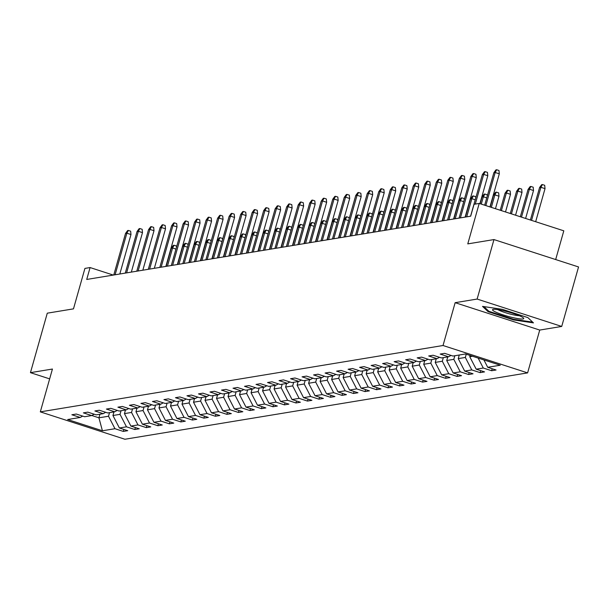 <?xml version="1.0" encoding="UTF-8"?>
<svg xmlns="http://www.w3.org/2000/svg" width="609" height="609" viewBox="0 0 609 609"><rect width="100%" height="100%" fill="white"/><g stroke="black" fill="none" stroke-linecap="round" stroke-linejoin="round"><path stroke-width="0.91" d="M555.674 259.548L563.805 230.819L479.214 203.444L474.053 204.289L470.688 216.187L86.722 279.455L90.086 267.557L84.925 268.409L73.476 308.862L47.281 313.178L30.45 372.662L49.656 378.874M561.719 326.439L578.55 266.955L493.968 239.573L477.129 299.057L455.144 302.681L443.025 345.509L527.607 372.891L539.734 330.063L561.719 326.439L477.129 299.057M443.025 345.509L40.316 411.867L124.906 439.249L527.607 372.891M102.419 430.776L114.964 428.713L123.307 431.416L127.73 430.685L119.387 427.982L126.474 426.818L134.817 429.52L139.248 428.789L130.897 426.087L137.984 424.922L146.327 427.617L150.758 426.894L142.407 424.191L149.494 423.019L157.838 425.721L162.268 424.991L153.917 422.296L161.004 421.124L169.348 423.826L173.778 423.095L165.427 420.4L172.514 419.228L180.858 421.93L185.288 421.2L176.937 418.497L184.025 417.332L192.368 420.035L196.798 419.304L188.447 416.602L195.535 415.437L203.878 418.139L208.308 417.409L199.958 414.706L207.045 413.541L215.388 416.244L219.819 415.513L211.468 412.811L218.555 411.646L226.898 414.348L231.329 413.618L222.978 410.915L230.065 409.75L238.408 412.445L242.839 411.722L234.488 409.02L241.575 407.847L249.918 410.55L254.349 409.819L245.998 407.124L253.085 405.952L261.428 408.654L265.859 407.923L257.508 405.221L264.595 404.056L272.939 406.759L277.369 406.028L269.018 403.325L276.105 402.161L284.449 404.863L288.879 404.132L280.528 401.43L287.615 400.265L295.959 402.968L300.389 402.237L292.038 399.534L299.126 398.37L307.469 401.072L311.899 400.341L303.548 397.639L310.636 396.474L318.979 399.169L323.409 398.446L315.059 395.743L322.146 394.579L330.489 397.274L334.92 396.55L326.569 393.848L333.656 392.676L341.999 395.378L346.43 394.647L338.079 391.952L345.166 390.78L353.509 393.483L357.94 392.752L349.596 390.049L356.676 388.885L365.019 391.587L369.45 390.856L361.107 388.154L368.186 386.989L376.529 389.691L380.96 388.961L372.617 386.258L379.696 385.094L388.04 387.796L392.47 387.065L384.127 384.363L391.206 383.198L399.55 385.9L403.98 385.17L395.637 382.467L402.716 381.303L411.06 383.997L415.49 383.274L407.147 380.572L414.227 379.399L422.57 382.102L427 381.371L418.657 378.676L425.737 377.504L434.08 380.206L438.51 379.476L430.167 376.781L437.247 375.608L445.59 378.311L450.021 377.58L441.677 374.878L448.757 373.713L457.1 376.415L461.531 375.684L453.187 372.982L460.267 371.817L468.61 374.52L473.041 373.789L464.697 371.087L471.777 369.922L480.12 372.624L484.551 371.893L476.208 369.191L483.287 368.026L491.63 370.721L496.061 369.998L487.718 367.296L500.255 365.225L465.512 353.981L452.967 356.044L444.623 353.342L440.193 354.073L448.536 356.775L441.456 357.94L433.113 355.245L428.683 355.968L437.026 358.671L429.946 359.843L421.603 357.14L417.173 357.871L425.516 360.566L418.436 361.738L410.093 359.036L405.663 359.767L414.006 362.462L406.926 363.634L398.583 360.931L394.152 361.662L402.496 364.365L395.416 365.529L387.073 362.827L382.642 363.558L390.986 366.26L383.906 367.425L375.563 364.722L371.132 365.453L379.476 368.156L372.396 369.32L364.053 366.618L359.622 367.349L367.965 370.051L360.886 371.216L352.542 368.514L348.112 369.244L356.455 371.947L349.376 373.111L341.032 370.417L336.602 371.14L344.945 373.842L337.866 375.015L329.522 372.312L325.092 373.043L333.435 375.738L326.355 376.91L318.012 374.208L313.582 374.938L321.925 377.641L314.845 378.806L306.502 376.103L302.072 376.834L310.415 379.536L303.335 380.701L294.992 377.999L290.562 378.729L298.905 381.432L291.825 382.597L283.482 379.894L279.051 380.625L287.395 383.327L280.315 384.492L271.972 381.79L267.541 382.521L275.885 385.223L268.805 386.388L260.462 383.693L256.031 384.416L264.375 387.118L257.295 388.283L248.952 385.588L244.521 386.312L252.864 389.014L245.785 390.186L237.441 387.484L233.011 388.215L241.354 390.909L234.275 392.082L225.931 389.379L221.501 390.11L229.844 392.813L222.765 393.977L214.421 391.275L209.991 392.006L218.334 394.708L211.254 395.873L202.911 393.17L198.481 393.901L206.824 396.604L199.744 397.768L191.401 395.066L186.971 395.797L195.314 398.499L188.234 399.664L179.891 396.961L175.461 397.692L183.804 400.395L176.724 401.559L168.381 398.865L163.95 399.588L172.294 402.29L165.214 403.462L156.871 400.76L152.44 401.491L160.784 404.186L153.704 405.358L145.361 402.656L140.93 403.386L149.274 406.081L142.194 407.254L133.851 404.551L129.42 405.282L137.763 407.984L130.684 409.149L122.34 406.447L117.91 407.177L126.253 409.88L119.174 411.045L110.83 408.342L106.4 409.073L114.743 411.775L107.664 412.94L99.32 410.238L94.89 410.968L103.233 413.671L96.153 414.836L87.81 412.141L83.38 412.864L91.723 415.566L84.643 416.731L76.3 414.036L71.87 414.759L80.213 417.462L67.668 419.532L102.419 430.776L98.917 417.812L108.509 416.236L109.529 412.636M470.102 355.466L469.752 356.714L472.538 356.257M451.003 355.412L448.536 356.775M483.287 368.026L478.141 358.069M476.208 369.191L469.752 356.714M466.243 354.217L465.329 357.445L458.242 358.61L459.262 355.009M439.492 357.308L437.026 358.671M471.777 369.922L465.329 357.445M464.697 371.087L458.242 358.61M454.832 355.74L453.819 359.34L446.732 360.505L447.752 356.904M427.982 359.203L425.516 360.566M460.267 371.817L453.819 359.34M453.187 372.982L446.732 360.505M443.322 357.635L442.309 361.236L435.222 362.401L436.242 358.8M416.472 361.099L414.006 362.462M448.757 373.713L442.309 361.236M441.677 374.878L435.222 362.401M431.811 359.531L430.799 363.131L423.712 364.296L424.732 360.695M404.962 362.994L402.496 364.365M437.247 375.608L430.799 363.131M430.167 376.781L423.712 364.296M420.301 361.426L419.289 365.027L412.202 366.199L413.222 362.599M393.452 364.89L390.986 366.26M425.737 377.504L419.289 365.027M418.657 378.676L412.202 366.199M408.791 363.322L407.779 366.923L400.692 368.095L401.712 364.494M381.942 366.793L379.476 368.156M414.227 379.399L407.779 366.923M407.147 380.572L400.692 368.095M397.281 365.217L396.269 368.818L389.181 369.99L390.202 366.39M370.432 368.689L367.965 370.051M402.716 381.303L396.269 368.818M395.637 382.467L389.181 369.99M385.771 367.12L384.759 370.721L377.671 371.886L378.691 368.285M358.922 370.584L356.455 371.947M391.206 383.198L384.759 370.721M384.127 384.363L377.671 371.886M374.261 369.016L373.248 372.617L366.161 373.781L367.181 370.181M347.412 372.48L344.945 373.842M379.696 385.094L373.248 372.617M372.617 386.258L366.161 373.781M362.751 370.911L361.738 374.512L354.651 375.677L355.671 372.076M335.902 374.375L333.435 375.738M368.186 386.989L361.738 374.512M361.107 388.154L354.651 375.677M351.241 372.807L350.228 376.408L343.141 377.572L344.161 373.972M324.391 376.271L321.925 377.641M356.676 388.885L350.228 376.408M349.596 390.049L343.141 377.572M339.731 374.702L338.718 378.303L331.631 379.468L332.651 375.867M312.881 378.166L310.415 379.536M345.166 390.78L338.718 378.303M338.079 391.952L331.631 379.468M328.221 376.598L327.208 380.199L320.121 381.371L321.141 377.77M301.371 380.062L298.905 381.432M333.656 392.676L327.208 380.199M326.569 393.848L320.121 381.371M316.71 378.493L315.698 382.094L308.611 383.267L309.631 379.666M289.861 381.965L287.395 383.327M322.146 394.579L315.698 382.094M315.059 395.743L308.611 383.267M305.2 380.397L304.188 383.997L297.101 385.162L298.121 381.561M278.351 383.86L275.885 385.223M310.636 396.474L304.188 383.997M303.548 397.639L297.101 385.162M293.69 382.292L292.67 385.893L285.591 387.058L286.611 383.457M266.841 385.756L264.375 387.118M299.126 398.37L292.67 385.893M292.038 399.534L285.591 387.058M282.18 384.188L281.16 387.788L274.08 388.953L275.101 385.352M255.331 387.651L252.864 389.014M287.615 400.265L281.16 387.788M280.528 401.43L274.08 388.953M270.67 386.083L269.65 389.684L262.57 390.849L263.59 387.248M243.821 389.547L241.354 390.909M276.105 402.161L269.65 389.684M269.018 403.325L262.57 390.849M259.16 387.979L258.14 391.579L251.06 392.744L252.08 389.143M232.311 391.442L229.844 392.813M264.595 404.056L258.14 391.579M257.508 405.221L251.06 392.744M247.65 389.874L246.63 393.475L239.55 394.647L240.57 391.039M220.801 393.338L218.334 394.708M253.085 405.952L246.63 393.475M245.998 407.124L239.55 394.647M236.14 391.77L235.12 395.37L228.04 396.543L229.06 392.942M209.29 395.241L206.824 396.604M241.575 407.847L235.12 395.37M234.488 409.02L228.04 396.543M224.63 393.665L223.61 397.266L216.53 398.438L217.55 394.838M197.78 397.137L195.314 398.499M230.065 409.75L223.61 397.266M222.978 410.915L216.53 398.438M213.12 395.568L212.099 399.169L205.02 400.334L206.04 396.733M186.27 399.032L183.804 400.395M218.555 411.646L212.099 399.169M211.468 412.811L205.02 400.334M201.609 397.464L200.589 401.065L193.51 402.229L194.53 398.629M174.76 400.928L172.294 402.29M207.045 413.541L200.589 401.065M199.958 414.706L193.51 402.229M190.099 399.359L189.079 402.96L182 404.125L183.02 400.524M163.25 402.823L160.784 404.186M195.535 415.437L189.079 402.96M188.447 416.602L182 404.125M178.589 401.255L177.569 404.856L170.49 406.02L171.51 402.42M151.74 404.719L149.274 406.081M184.025 417.332L177.569 404.856M176.937 418.497L170.49 406.02M167.079 403.15L166.059 406.751L158.979 407.916L160 404.315M140.23 406.614L137.763 407.984M172.514 419.228L166.059 406.751M165.427 420.4L158.979 407.916M155.569 405.046L154.549 408.647L147.469 409.819L148.489 406.218M128.72 408.51L126.253 409.88M161.004 421.124L154.549 408.647M153.917 422.296L147.469 409.819M144.059 406.941L143.039 410.542L135.959 411.714L136.979 408.114M117.21 410.413L114.743 411.775M149.494 423.019L143.039 410.542M142.407 424.191L135.959 411.714M132.549 408.837L131.529 412.445L124.449 413.61L125.469 410.009M105.7 412.308L103.233 413.671M137.984 424.922L131.529 412.445M130.897 426.087L124.449 413.61M121.039 410.74L120.019 414.341L112.939 415.505L113.959 411.905M94.189 414.204L91.723 415.566M126.474 426.818L120.019 414.341M119.387 427.982L112.939 415.505M99.937 414.211L98.917 417.812L91.814 415.513M82.679 416.099L80.213 417.462M114.964 428.713L108.509 416.236M479.214 203.444L467.773 243.889L493.968 239.573M40.316 411.867L52.435 369.039L30.45 372.662M113.304 275.078L90.086 267.557M487.718 367.296L483.911 359.934M123.307 431.416L123.871 429.429M134.817 429.52L135.381 427.533M146.327 427.617L146.891 425.638M157.838 425.721L158.401 423.742M169.348 423.826L169.911 421.847M180.858 421.93L181.421 419.951M192.368 420.035L192.931 418.056M203.878 418.139L204.441 416.16M215.388 416.244L215.951 414.257M226.898 414.348L227.462 412.362M238.408 412.445L238.972 410.466M249.918 410.55L250.482 408.57M261.428 408.654L261.992 406.675M272.939 406.759L273.502 404.779M284.449 404.863L285.012 402.884M295.959 402.968L296.522 400.988M307.469 401.072L308.032 399.085M318.979 399.169L319.542 397.19M330.489 397.274L331.052 395.294M341.999 395.378L342.562 393.399M353.509 393.483L354.073 391.503M365.019 391.587L365.583 389.608M376.529 389.691L377.093 387.712M388.04 387.796L388.603 385.809M399.55 385.9L400.113 383.914M411.06 383.997L411.623 382.018M422.57 382.102L423.133 380.123M434.08 380.206L434.643 378.227M445.59 378.311L446.153 376.332M457.1 376.415L457.663 374.436M468.61 374.52L469.174 372.541M480.12 372.624L480.684 370.637M491.63 370.721L492.194 368.742M455.144 302.681L539.734 330.063M502.372 309.342L482.518 306.388L488.129 311.686L513.608 319.931L533.461 322.884L527.843 317.586L502.372 309.342M513.775 319.322L513.608 319.931M488.372 310.818L488.129 311.686M119.813 274.004L130.981 234.526L126.87 233.194L115.101 274.781M125.538 233.407L127.624 230.567L128.362 230.446L126.87 233.194L125.538 233.407L113.769 275.002M128.362 230.446L130.646 231.184L130.981 234.526M175.971 249.089L172.591 247.992L171.258 248.213L166.12 266.369M171.258 248.213L173.344 245.366L174.083 245.244L172.591 247.992L167.452 266.156M174.083 245.244L176.366 245.983L176.496 247.231M493.267 309.349A16.215 2.147 -164.2 0 0 493.077 309.387A16.215 2.147 -164.2 0 0 503.635 315.051A16.215 2.147 -164.2 0 0 522.986 318.971A16.215 2.147 -164.2 0 0 523.436 317.974A16.215 2.147 -164.2 0 0 509.033 312.189A16.215 2.147 -164.2 0 0 493.267 309.349M497.858 309.631A12.279 1.629 -164.2 0 0 508.294 313.551A12.279 1.629 -164.2 0 0 519.241 315.683M532.662 322.131L513.562 319.291L488.882 311.298L483.889 306.593M131.323 272.109L142.491 232.623L138.38 231.291L126.611 272.885M137.048 231.511L139.134 228.664L139.872 228.542L138.38 231.291L137.048 231.511L125.279 273.098M139.872 228.542L142.156 229.288L142.491 232.623M142.833 270.213L154.001 230.727L149.89 229.395L138.121 270.99M148.558 229.616L150.644 226.769L151.382 226.647L149.89 229.395L148.558 229.616L136.789 271.203M151.382 226.647L153.666 227.385L154.001 230.727M187.481 247.185L184.101 246.097L182.769 246.31L177.63 264.473M182.769 246.31L184.854 243.471L185.593 243.349L184.101 246.097L178.962 264.26M185.593 243.349L187.876 244.087L188.006 245.336M198.991 245.29L195.611 244.201L194.279 244.415L189.14 262.578M194.279 244.415L196.364 241.567L197.103 241.446L195.611 244.201L190.472 262.357M197.103 241.446L199.387 242.192L199.516 243.44M154.343 268.31L165.511 228.832L161.4 227.5L149.631 269.087M160.068 227.72L162.154 224.873L162.892 224.751L161.4 227.5L160.068 227.72L148.299 269.307M162.892 224.751L165.176 225.49L165.511 228.832M165.854 266.415L177.021 226.936L172.91 225.604L161.141 267.191M171.578 225.825L173.664 222.978L174.402 222.856L172.91 225.604L171.578 225.825L159.809 267.412M174.402 222.856L176.686 223.594L177.021 226.936M177.364 264.519L188.531 225.041L184.42 223.709L172.651 265.296M183.088 223.929L185.174 221.082L185.912 220.96L184.42 223.709L183.088 223.929L171.319 265.516M185.912 220.96L188.196 221.699L188.531 225.041M210.501 243.394L207.121 242.298L205.789 242.519L200.65 260.682M205.789 242.519L207.875 239.672L208.613 239.55L207.121 242.298L201.982 260.462M208.613 239.55L210.897 240.296L211.026 241.545M222.011 241.499L218.631 240.403L217.299 240.624L212.16 258.787M217.299 240.624L219.385 237.776L220.123 237.655L218.631 240.403L213.493 258.566M220.123 237.655L222.407 238.393L222.536 239.649M233.521 239.603L230.141 238.507L228.809 238.728L223.67 256.891M228.809 238.728L230.895 235.881L231.633 235.759L230.141 238.507L225.003 256.671M231.633 235.759L233.917 236.498L234.046 237.754M188.874 262.624L200.041 223.145L195.931 221.813L184.162 263.4M194.598 222.034L196.684 219.187L197.423 219.065L195.931 221.813L194.598 222.034L182.829 263.621M197.423 219.065L199.706 219.803L200.041 223.145M245.031 237.708L241.651 236.612L240.319 236.832L235.181 254.996M240.319 236.832L242.405 233.985L243.143 233.864L241.651 236.612L236.513 254.775M243.143 233.864L245.427 234.602L245.556 235.858M200.384 260.728L211.551 221.25L207.441 219.918L195.672 261.505M206.108 220.131L208.194 217.291L208.933 217.169L207.441 219.918L206.108 220.131L194.34 261.725M208.933 217.169L211.216 217.908L211.551 221.25M256.541 235.812L253.161 234.716L251.829 234.937L246.691 253.1M251.829 234.937L253.915 232.09L254.653 231.968L253.161 234.716L248.023 252.88M254.653 231.968L256.937 232.707L257.067 233.955M211.894 258.833L223.061 219.354L218.951 218.022L207.182 259.609M217.619 218.235L219.704 215.388L220.443 215.266L218.951 218.022L217.619 218.235L205.85 259.83M220.443 215.266L222.727 216.012L223.061 219.354M268.051 233.917L264.671 232.821L263.339 233.041L258.201 251.197M263.339 233.041L265.425 230.194L266.163 230.073L264.671 232.821L259.533 250.984M266.163 230.073L268.447 230.811L268.577 232.059M223.404 256.937L234.572 217.451L230.461 216.119L218.692 257.714M229.129 216.34L231.214 213.493L231.953 213.371L230.461 216.119L229.129 216.34L217.36 257.927M231.953 213.371L234.237 214.117L234.572 217.451M279.561 232.014L276.182 230.925L274.849 231.138L269.711 249.302M274.849 231.138L276.935 228.299L277.674 228.177L276.182 230.925L271.043 249.089M277.674 228.177L279.957 228.915L280.087 230.164M234.914 255.042L246.082 215.556L241.971 214.223L230.202 255.818M240.639 214.444L242.725 211.597L243.463 211.475L241.971 214.223L240.639 214.444L228.87 256.031M243.463 211.475L245.747 212.214L246.082 215.556M291.072 230.118L287.692 229.022L286.359 229.243L281.221 247.406M286.359 229.243L288.445 226.396L289.184 226.274L287.692 229.022L282.553 247.185M289.184 226.274L291.467 227.02L291.597 228.268M246.424 253.138L257.592 213.66L253.481 212.328L241.712 253.915M252.149 212.549L254.235 209.702L254.973 209.58L253.481 212.328L252.149 212.549L240.38 254.136M254.973 209.58L257.257 210.318L257.592 213.66M302.582 228.223L299.202 227.127L297.87 227.347L292.731 245.511M297.87 227.347L299.955 224.5L300.694 224.378L299.202 227.127L294.063 245.29M300.694 224.378L302.978 225.124L303.107 226.373M257.934 251.243L269.102 211.765L264.991 210.432L253.222 252.019M263.659 210.653L265.745 207.806L266.483 207.684L264.991 210.432L263.659 210.653L251.89 252.24M266.483 207.684L268.767 208.423L269.102 211.765M314.092 226.327L310.712 225.231L309.38 225.452L304.241 243.615M309.38 225.452L311.465 222.605L312.204 222.483L310.712 225.231L305.573 243.394M312.204 222.483L314.488 223.221L314.617 224.477M269.444 249.347L280.612 209.869L276.501 208.537L264.732 250.124M275.169 208.758L277.255 205.911L277.993 205.789L276.501 208.537L275.169 208.758L263.4 250.345M277.993 205.789L280.277 206.527L280.612 209.869M325.602 224.432L322.222 223.336L320.89 223.556L315.751 241.72M320.89 223.556L322.976 220.709L323.714 220.587L322.222 223.336L317.083 241.499M323.714 220.587L325.998 221.326L326.127 222.582M280.955 247.452L292.122 207.973L288.011 206.641L276.242 248.228M286.679 206.854L288.765 204.015L289.503 203.893L288.011 206.641L286.679 206.854L274.91 248.449M289.503 203.893L291.787 204.632L292.122 207.973M337.112 222.536L333.732 221.44L332.4 221.661L327.261 239.824M332.4 221.661L334.486 218.814L335.224 218.692L333.732 221.44L328.594 239.603M335.224 218.692L337.508 219.43L337.637 220.679M292.465 245.556L303.632 206.078L299.521 204.746L287.752 246.333M298.189 204.959L300.275 202.119L301.013 201.998L299.521 204.746L298.189 204.959L286.42 246.554M301.013 201.998L303.297 202.736L303.632 206.078M348.622 220.641L345.242 219.544L343.91 219.765L338.771 237.921M343.91 219.765L345.996 216.918L346.734 216.796L345.242 219.544L340.104 237.708M346.734 216.796L349.018 217.535L349.147 218.783M303.975 243.661L315.142 204.175L311.032 202.843L299.263 244.437M309.699 203.063L311.785 200.216L312.524 200.095L311.032 202.843L309.699 203.063L297.93 244.651M312.524 200.095L314.807 200.841L315.142 204.175M360.132 218.745L356.752 217.649L355.42 217.862L350.282 236.026M355.42 217.862L357.506 215.023L358.244 214.901L356.752 217.649L351.614 235.812M358.244 214.901L360.528 215.639L360.657 216.888M315.485 241.765L326.652 202.279L322.542 200.947L310.773 242.542M321.209 201.168L323.295 198.321L324.034 198.199L322.542 200.947L321.209 201.168L309.441 242.755M324.034 198.199L326.317 198.945L326.652 202.279M371.642 216.842L368.262 215.753L366.93 215.967L361.792 234.13M366.93 215.967L369.016 213.12L369.754 213.005L368.262 215.753L363.124 233.909M369.754 213.005L372.038 213.744L372.168 214.992M326.995 239.862L338.162 200.384L334.052 199.052L322.283 240.639M332.72 199.272L334.805 196.425L335.544 196.304L334.052 199.052L332.72 199.272L320.951 240.859M335.544 196.304L337.828 197.042L338.162 200.384M383.152 214.947L379.772 213.85L378.44 214.071L373.302 232.235M378.44 214.071L380.526 211.224L381.264 211.102L379.772 213.85L374.634 232.014M381.264 211.102L383.548 211.848L383.678 213.097M338.505 237.967L349.673 198.488L345.562 197.156L333.793 238.743M344.23 197.377L346.315 194.53L347.054 194.408L345.562 197.156L344.23 197.377L332.461 238.964M347.054 194.408L349.338 195.146L349.673 198.488M394.662 213.051L391.282 211.955L389.95 212.176L384.812 230.339M389.95 212.176L392.036 209.329L392.775 209.207L391.282 211.955L386.144 230.118M392.775 209.207L395.058 209.945L395.188 211.201M350.015 236.071L361.183 196.593L357.072 195.261L345.303 236.848M355.74 195.481L357.826 192.634L358.564 192.513L357.072 195.261L355.74 195.481L343.971 237.068M358.564 192.513L360.848 193.251L361.183 196.593M406.173 211.156L402.793 210.059L401.46 210.28L396.322 228.444M401.46 210.28L403.546 207.433L404.285 207.311L402.793 210.059L397.654 228.223M404.285 207.311L406.568 208.05L406.698 209.306M361.525 234.176L372.693 194.697L368.582 193.365L356.813 234.952M367.25 193.586L369.336 190.739L370.074 190.617L368.582 193.365L367.25 193.586L355.481 235.173M370.074 190.617L372.358 191.355L372.693 194.697M417.683 209.26L414.303 208.164L412.971 208.385L407.832 226.548M412.971 208.385L415.056 205.537L415.795 205.416L414.303 208.164L409.164 226.327M415.795 205.416L418.079 206.154L418.208 207.41M373.035 232.28L384.203 192.802L380.092 191.47L368.323 233.057M378.76 191.683L380.846 188.843L381.584 188.721L380.092 191.47L378.76 191.683L366.991 233.277M381.584 188.721L383.868 189.46L384.203 192.802M429.193 207.364L425.813 206.268L424.481 206.489L419.342 224.652M424.481 206.489L426.566 203.642L427.305 203.52L425.813 206.268L420.674 224.432M427.305 203.52L429.589 204.259L429.718 205.507M384.545 230.385L395.713 190.906L391.602 189.574L379.833 231.161M390.27 189.787L392.356 186.94L393.094 186.826L391.602 189.574L390.27 189.787L378.501 231.382M393.094 186.826L395.378 187.564L395.713 190.906M440.703 205.469L437.323 204.373L435.991 204.594L430.852 222.749M435.991 204.594L438.077 201.746L438.815 201.625L437.323 204.373L432.184 222.536M438.815 201.625L441.099 202.363L441.228 203.612M396.056 228.489L407.223 189.003L403.112 187.671L391.343 229.266M401.78 187.892L403.866 185.045L404.604 184.923L403.112 187.671L401.78 187.892L390.011 229.479M404.604 184.923L406.888 185.669L407.223 189.003M452.213 203.566L448.833 202.477L447.501 202.69L442.362 220.854M447.501 202.69L449.587 199.851L450.325 199.729L448.833 202.477L443.695 220.641M450.325 199.729L452.609 200.468L452.738 201.716M407.566 226.594L418.733 187.108L414.622 185.775L402.853 227.37M413.29 185.996L415.376 183.149L416.114 183.027L414.622 185.775L413.29 185.996L401.521 227.583M416.114 183.027L418.398 183.766L418.733 187.108M463.723 201.67L460.343 200.582L459.011 200.795L453.872 218.958M459.011 200.795L461.097 197.948L461.835 197.826L460.343 200.582L455.205 218.738M461.835 197.826L464.127 198.572L464.248 199.821M419.076 224.691L430.243 185.212L426.133 183.88L414.364 225.467M424.8 184.101L426.886 181.254L427.625 181.132L426.133 183.88L424.8 184.101L413.031 225.688M427.625 181.132L429.908 181.87L430.243 185.212M475.233 199.775L471.853 198.679L470.521 198.899L465.383 217.063M470.521 198.899L472.607 196.052L473.345 195.931L471.853 198.679L466.715 216.842M473.345 195.931L475.637 196.677L475.758 197.925M430.586 222.795L441.753 183.317L437.643 181.984L425.874 223.572M436.31 182.205L438.396 179.358L439.135 179.236L437.643 181.984L436.31 182.205L424.542 223.792M439.135 179.236L441.418 179.975L441.753 183.317M486.743 197.879L483.363 196.783L482.031 197.004L480.128 203.733M482.031 197.004L484.117 194.157L484.855 194.035L483.363 196.783L481.293 204.114M484.855 194.035L487.147 194.773L487.269 196.029M442.096 220.9L453.263 181.421L449.153 180.089L437.384 221.676M447.821 180.31L449.906 177.463L450.645 177.341L449.153 180.089L447.821 180.31L436.052 221.897M450.645 177.341L452.929 178.079L453.263 181.421M493.541 195.108L495.627 192.261L496.365 192.139L498.657 192.878L498.984 196.22L494.873 194.888L493.541 195.108L490.184 206.991M496.365 192.139L494.873 194.888L491.341 207.364M498.984 196.22L495.46 208.697M453.606 219.004L464.774 179.526L460.663 178.193L448.894 219.78M459.331 178.414L461.416 175.567L462.155 175.445L460.663 178.193L459.331 178.414L447.562 220.001M462.155 175.445L464.439 176.184L464.774 179.526M505.051 193.213L507.137 190.366L507.876 190.244L510.167 190.982L510.494 194.324L506.384 192.992L505.051 193.213L500.233 210.242M507.876 190.244L506.384 192.992L501.397 210.623M510.494 194.324L505.508 211.955M465.116 217.108L476.284 177.63L472.173 176.298L460.404 217.885M470.841 176.511L472.927 173.672L473.665 173.55L472.173 176.298L470.841 176.511L459.072 218.106M473.665 173.55L475.949 174.288L476.284 177.63M516.561 191.317L518.647 188.47L519.386 188.348L521.677 189.087L522.004 192.429L517.894 191.097L516.561 191.317L510.289 213.5M519.386 188.348L517.894 191.097L511.446 213.873M522.004 192.429L515.564 215.205M479.892 203.657L487.794 175.727L483.683 174.402L475.279 204.091M482.351 174.616L484.437 171.768L485.175 171.647L483.683 174.402L482.351 174.616L470.582 216.203M485.175 171.647L487.459 172.393L487.794 175.727M528.072 189.414L530.157 186.575L530.896 186.453L533.187 187.191L533.514 190.533L529.404 189.201L528.072 189.414L520.337 216.751M530.896 186.453L529.404 189.201L521.502 217.131M533.514 190.533L525.613 218.464M489.948 206.915L499.304 173.831L495.193 172.499L485.83 205.583M493.861 172.72L495.947 169.873L496.685 169.751L495.193 172.499L493.861 172.72L484.673 205.21M496.685 169.751L498.969 170.497L499.304 173.831M539.582 187.519L541.667 184.679L542.406 184.557L544.697 185.296L545.025 188.638L540.914 187.306L539.582 187.519L530.393 220.009M542.406 184.557L540.914 187.306L531.55 220.382M545.025 188.638L535.669 221.714"/></g></svg>
